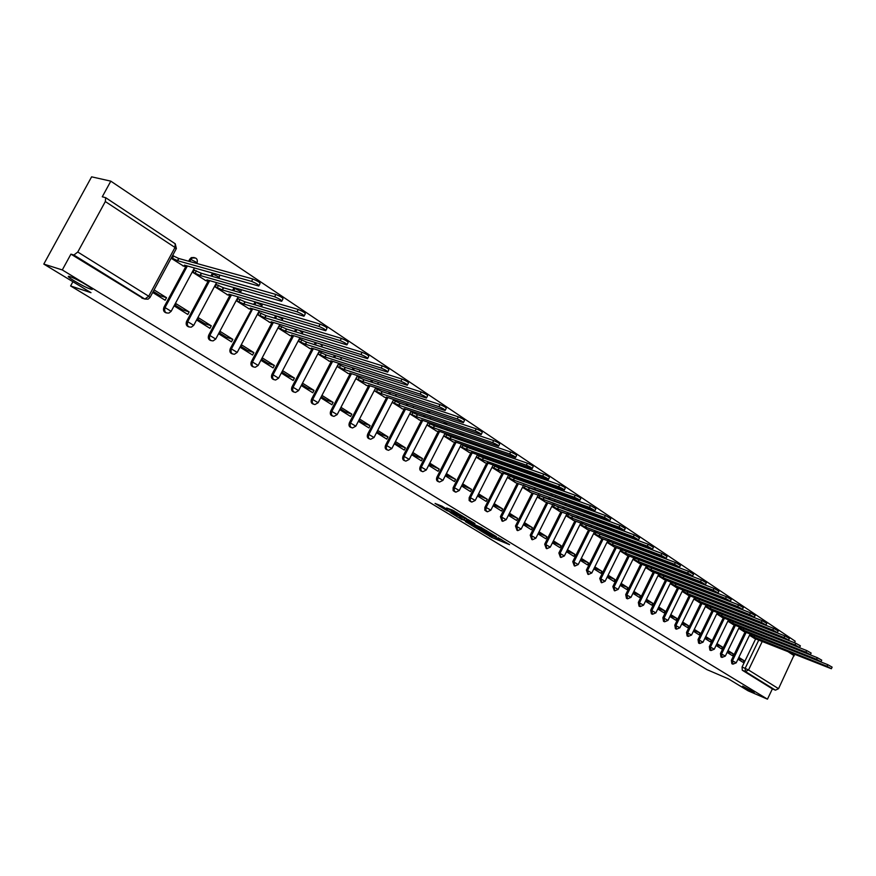<?xml version="1.0" encoding="UTF-8"?>
<svg xmlns="http://www.w3.org/2000/svg" width="876" height="876" viewBox="0 0 876 876"><rect width="100%" height="100%" fill="white"/><g stroke="black" fill="none" stroke-linecap="round" stroke-linejoin="round"><path stroke-width="1.31" d="M479.851 530.363L491.655 537.437L509.58 544.653L498.006 537.667L500.251 539.506L499.112 539.123L479.851 530.363M90.403 289.036L90.896 289.19C97.893 291.336 77.022 278.776 70.069 276.685L69.675 276.564C62.7 274.451 83.483 286.934 90.403 289.036M754.236 692.412L742.629 686.105C743.001 686.937 746.878 689.029 754.236 692.412M477.759 444.92L475.186 445.096M441.876 506.12L435.054 503.426L446.738 510.489L466.59 518.559L452.585 510.15L446.607 507.992L462.736 516.709L450.286 511.814L444.154 508.332L447.242 509.493L441.876 506.12M767.453 699.168L748.082 690.803L728.263 678.79L706.954 669.636L70.606 285.959L90.984 292.672L43.8 264.081L62.295 269.939L767.453 699.168L772.38 688.875L775.446 690.178L745.388 671.531L745.169 668.3L758.879 639.83M465.474 521.614L478.614 529.553L496.539 536.736L483.048 528.644L465.474 521.614M461.871 519.632L450.078 512.394L467.97 519.49L467.335 520.694L470.905 522.961L481.91 527.823L462.013 519.359M474.923 523.509L467.97 519.49M474.847 523.662L467.335 520.694M43.8 264.081L91.608 176.832L110.814 181.157L795.2 641.221L794.477 642.732M62.295 269.939L70.934 254.139L73.891 255.025L77.767 252.025L105.328 201.546L105.657 197.68L102.273 196.782L110.814 181.157M772.38 688.875L742.3 670.228L742.082 666.997L755.627 638.889M794.521 654.109L778.545 688.689L775.446 690.178M727.124 652.368L732.424 655.686L733.3 653.879L727.551 651.503M738.753 628.311L744.053 631.596M716.086 645.448L721.517 648.853L722.393 647.035L716.491 644.594M727.836 621.183L733.267 624.555M704.841 638.407L710.414 641.889L711.301 640.06L705.246 637.575M716.721 613.934L722.295 617.405M693.398 631.235L699.114 634.815L700.012 632.965L693.803 630.413M705.41 606.564L711.115 610.112M681.747 623.931L687.605 627.61L688.514 625.749L682.141 623.132M693.88 599.053L699.738 602.699M669.888 616.496L675.9 620.263L676.809 618.39L670.271 615.718M682.152 591.399L688.164 595.143M657.799 608.929L663.964 612.795L664.895 610.9L658.183 608.141M670.195 583.613L676.36 587.457M645.481 601.21L651.81 605.174L652.751 603.268L645.875 600.421M658.029 575.674L664.347 579.616M632.943 593.348L639.436 597.421L640.378 595.494L633.337 592.548M645.623 567.582L652.116 571.634M620.153 585.343L626.822 589.515L627.774 587.577L620.558 584.533M632.987 559.348L639.644 563.509M607.123 577.174L613.966 581.467L614.941 579.507L607.528 576.364M620.098 550.949L626.931 555.22M593.84 568.852L600.87 573.254L601.845 571.272L594.257 568.031M606.969 542.386L613.977 546.777M580.306 560.366L587.511 564.889L588.497 562.885L580.711 559.545M593.589 533.659L600.783 538.16M566.487 551.716L573.889 556.348L574.897 554.333L566.903 550.884M579.934 524.757L587.314 529.378M552.395 542.89L559.994 547.653L561.012 545.617L552.822 542.047M566.005 515.679L573.583 520.432M538.028 533.878L545.836 538.773L546.854 536.714L538.455 533.035M551.792 506.416L559.578 511.299M523.355 524.691L531.371 529.717L532.411 527.648L523.793 523.837M537.295 496.966L545.299 501.981M508.387 515.318L516.621 520.475L517.672 518.384L508.825 514.442M522.501 487.319L530.714 492.476M493.111 505.737L501.565 511.036L502.638 508.923L493.549 504.861M507.401 477.475L515.833 482.775M477.508 495.958L486.191 501.411L487.275 499.276L477.957 495.071M491.973 467.412L500.645 472.865M461.564 485.972L470.5 491.578L471.595 489.421L462.024 485.085M476.226 457.152L485.14 462.747M445.293 475.777L454.469 481.526L455.575 479.358L445.753 474.869M460.141 446.661L469.295 452.421M428.649 465.353L438.099 471.266L439.215 469.076L429.12 464.444M443.705 435.941L453.111 441.865M411.654 454.699L421.356 460.787L422.495 458.564L415.848 456.111L412.125 453.779M426.908 424.991L436.587 431.091M394.277 443.814L404.263 450.067L405.413 447.833L398.766 445.402L394.758 442.884M409.738 413.8L419.681 420.064M376.516 432.689L386.776 439.117L387.948 436.85L381.312 434.452L376.998 431.748M392.185 402.358L402.412 408.807M358.404 421.334L368.895 427.915L370.088 425.626L363.452 423.25L358.897 420.381M374.293 390.696L384.75 397.288M339.877 409.727L350.619 416.461L351.813 414.14L345.199 411.797L340.37 408.764M355.995 378.76L366.694 385.506M333.121 402.402L322.149 395.503L320.923 397.857L331.905 404.734L333.121 402.402L326.529 400.08L321.426 396.883M339.1 364.613L338.486 364.208L337.26 366.551L348.21 373.461M314.002 390.378L302.767 383.316L301.519 385.692L312.765 392.744L314.002 390.378L307.421 388.09L302.034 384.717M319.948 352.086L319.346 351.692L318.097 354.057L329.299 361.131M294.424 378.082L282.915 370.844L281.656 373.253L293.164 380.469L294.424 378.082L287.865 375.826L282.171 372.256M300.348 339.275L299.734 338.87L298.475 341.268L309.951 348.506M274.385 365.478L262.592 358.076L261.311 360.507L273.104 367.898L274.385 365.478L267.837 363.266L261.847 359.499M280.276 326.146L279.663 325.752L278.393 328.171L290.131 335.585M253.854 352.579L241.776 344.991L240.473 347.454L252.562 355.021L253.854 352.579L247.339 350.4L241.02 346.436M259.712 312.699L259.11 312.305L257.818 314.747L269.841 322.346M232.819 339.362L220.456 331.588L219.131 334.074L231.505 341.837L232.819 339.362L226.336 337.227L219.679 333.044M238.644 298.924L238.042 298.53L236.728 301.005L249.058 308.79M211.269 325.817L198.589 317.846L197.242 320.364L209.933 328.314L211.269 325.817L204.82 323.726L197.801 319.324M217.051 284.81L216.46 284.415L215.124 286.923L227.749 294.905M189.172 311.933L176.175 303.764L174.817 306.304L187.825 314.462L189.172 311.933L182.766 309.896L175.375 305.253M194.921 270.334L194.33 269.95L192.972 272.48L205.915 280.659M152.709 292.453L165.148 300.249L166.528 297.698L160.144 295.705L153.278 291.39M171.138 258.245L183.533 266.063M166.276 312.907C163.681 312.053 162.903 310.17 163.943 307.246L185.745 266.676L184.409 265.143L258.77 286.014C259.176 285.138 256.777 283.572 251.565 281.349L177.675 260.741L171.378 257.807M188.668 261.234L189.774 259.186L190.869 259.493L192.381 257.927L195.578 258.015M188.877 326.923C186.347 326.091 185.592 324.24 186.621 321.35L208.072 281.284M210.886 276.006L212.047 273.849L213.153 274.166L213.7 273.378M210.919 340.589C208.444 339.789 207.721 337.961 208.74 335.114L229.84 295.519M232.567 290.405L233.772 288.149L235.195 287.974M232.425 353.915C230.005 353.148 229.304 351.353 230.311 348.538L251.456 309.502L250.229 308.122L325.73 330.756C326.091 329.945 323.813 328.489 318.908 326.398L243.977 304.038L236.805 300.862M253.722 304.443L254.96 302.1L256.208 302.209M253.405 366.924C251.051 366.179 250.372 364.416 251.368 361.635L271.823 322.959M274.363 318.141L275.633 315.743M273.892 379.626C271.593 378.903 270.925 377.173 271.91 374.424L292.058 336.187M294.533 331.5L295.705 329.277M293.898 392.032C291.642 391.331 291.007 389.623 291.982 386.918L311.823 349.097M314.221 344.542L315.305 342.472M313.444 404.143C311.232 403.475 310.619 401.788 311.571 399.106L331.128 361.711M333.449 357.277L334.457 355.349M332.541 415.98C330.372 415.334 329.77 413.68 330.723 411.019L349.995 374.041M352.251 369.716L353.181 367.92M351.199 427.543C349.075 426.919 348.495 425.287 349.436 422.67L368.424 386.086M370.614 381.859L371.479 380.195M369.431 438.854C367.362 438.252 366.792 436.642 367.723 434.047L386.447 397.857M388.572 393.74L389.382 392.185M387.269 449.903C385.232 449.322 384.673 447.745 385.604 445.172L404.066 409.366M406.135 405.347L406.88 403.902M404.712 460.71C402.719 460.152 402.172 458.608 403.091 456.057L421.301 420.622M423.316 416.691L424.006 415.344M421.805 471.31L421.75 471.288C419.812 470.73 419.286 469.197 420.195 466.7L438.164 431.627M440.124 427.795L440.77 426.546M438.537 481.69L438.394 481.636C436.533 481.066 436.04 479.555 436.927 477.113L454.655 442.402M456.571 438.646L457.162 437.496M454.907 491.841L453.122 490.582L453.122 487.713L470.806 452.947M472.679 449.279L473.226 448.205M470.938 501.784L469.142 500.503L469.164 497.688L486.607 463.273M488.436 459.67L488.939 458.674M486.629 511.507L484.822 510.215L484.866 507.445L502.09 473.379M503.875 469.854L504.335 468.934M501.992 521.034L500.415 516.621L517.245 483.278M518.986 479.818L519.413 478.975M517.048 530.363L515.482 525.994L532.093 492.98M533.802 489.585L534.196 488.797M531.787 539.506L530.232 535.17L546.646 502.474M548.31 499.156L548.672 498.422M546.241 548.464L544.697 544.171L560.903 511.781M562.534 508.518L562.863 507.861M560.399 557.245L558.866 552.997L574.875 520.913M576.474 517.705L576.78 517.103M574.284 565.852L572.762 561.636L588.584 529.86M590.15 526.717L590.424 526.158M587.895 574.284L586.383 570.112L602.02 538.63M601.243 582.562L599.742 578.434L615.193 547.237M614.328 590.676L612.85 586.591L628.125 555.669M627.172 598.647L626.471 598.352L625.716 594.585L640.805 563.947M643.718 558.045L645.075 558.056M639.776 606.455L639.053 606.159L638.33 602.436L653.255 572.072M656.091 566.29L657.416 566.356M652.149 614.12L651.405 613.813L650.715 610.145L665.475 580.054M668.246 574.393L669.538 574.492M664.293 621.653L663.526 621.336L662.869 617.711L677.466 587.884M680.17 582.343L684.561 584.029M676.217 629.045L675.429 628.716L674.805 625.135L689.237 595.56M687.912 636.294L687.123 635.965L686.521 632.428L700.8 603.115M699.409 643.422L698.599 643.083L698.03 639.59L712.155 610.528M710.699 650.43L709.878 650.08L709.341 646.63L723.313 617.81M721.791 657.307L720.959 656.956L720.444 653.54L734.274 624.96M732.697 664.063L731.854 663.701L731.361 660.329L745.038 631.99M70.606 285.959L72.916 281.722M737.975 659.168L743.144 662.398L744.009 660.613L738.402 658.292M749.484 635.297L754.663 638.505M580.974 522.764L586.471 525.348L585.595 527.1L580.054 524.494M411.457 411.917L410.899 411.556M393.97 400.485L393.357 400.091M376.1 388.802L375.486 388.397M357.813 376.844L357.2 376.439M744.009 660.613L738.84 657.372M194.144 257.522L191.275 257.632L189.774 259.186M212.594 273.06L212.047 273.849M393.839 389.459L392.766 389.108M411.348 401.022L409.716 400.737M428.474 412.344L426.524 412.18M445.216 423.404L443.048 423.382M461.608 434.244L459.265 434.354M492.52 454.94L490.79 455.608M507.335 465.156L506.087 465.901M522.085 475.241L521.078 475.986M536.616 485.14L535.784 485.851M550.905 494.841L550.205 495.531M564.932 504.346L564.352 505.003M578.718 513.675L578.215 514.289M592.242 522.808L591.826 523.388M728.591 610.66L727.989 610.517M70.934 254.139L143.314 298.552M733.3 653.879L728 650.561M722.393 647.035L716.973 643.619M711.301 640.06L705.738 636.567M700.012 632.965L694.307 629.384M688.514 625.749L682.656 622.07M676.809 618.39L670.808 614.613M664.895 610.9L658.73 607.024M652.751 603.268L646.433 599.293M640.378 595.494L633.895 591.42M627.774 587.577L621.117 583.394M614.941 579.507L608.097 575.203M601.845 571.272L594.826 566.871M588.497 562.885L581.303 558.362M574.897 554.333L567.495 549.69M561.012 545.617L553.424 540.842M546.854 536.714L539.058 531.82M532.411 527.648L524.406 522.611M517.672 518.384L509.449 513.205M502.638 508.923L494.184 503.612M487.275 499.276L478.592 493.812M471.595 489.421L462.67 483.815M455.575 479.358L446.399 473.587M439.215 469.076L429.787 463.141M422.495 458.564L412.804 452.476M405.413 447.833L395.437 441.559M387.948 436.85L377.687 430.401M370.088 425.626L359.598 419.035M351.813 414.14L341.082 407.406M166.528 297.698L154.088 289.89M491.261 535.586L493.396 536.506M500.492 539.025L502.134 540.021M473.281 524.735L475.077 525.83M477.015 528.513L494.02 535.466L486.246 531.316L474.628 526.717L477.015 528.513M475.164 525.49L474.628 526.717M459.9 516.632L458.203 515.603M460.294 517.858L469.865 522.72L460.294 517.858L460.896 516.676M460.02 516.325L459.418 517.563M467.226 519.194L467.894 519.599M754.696 635.461L754.17 637.159L749.648 634.98M753.995 638.243L831.357 668.738L826.977 666.297L754.17 637.159M754.926 635.615L827.754 664.676L832.123 667.129L831.412 668.64M743.888 628.399L743.505 630.194L738.906 627.993M743.395 631.333L820.954 661.785L816.531 659.299L743.505 630.194M744.261 628.629L817.308 657.668L821.732 660.154L821.009 661.676M732.883 621.204L733.409 621.533L732.643 623.11L727.989 620.876M732.61 624.292L810.366 654.7L805.887 652.182L732.643 623.11M733.409 621.533L806.676 650.539L811.143 653.058L810.42 654.58M721.66 613.868L722.361 614.295L721.594 615.894L716.875 613.627M721.627 617.142L799.569 647.484L795.058 644.933L721.594 615.894M722.361 614.295L795.846 643.28L800.368 645.82L799.624 647.364M710.217 606.4L711.115 606.937L710.337 608.546L705.552 606.258M710.447 609.849L788.575 640.126L784.009 637.553L710.337 608.546M711.115 606.937L784.819 635.877L789.385 638.462L788.641 640.006M698.544 598.779L699.672 599.447L698.884 601.067L694.033 598.746M699.07 602.436L777.373 632.636L772.763 630.019L698.884 601.067M699.672 599.447L773.574 628.333L778.184 630.95L777.439 632.505M686.631 591.015L688.01 591.815L687.222 593.446L682.294 591.103M687.485 594.881L765.963 625.004L761.299 622.354L687.222 593.446M688.01 591.815L762.12 620.646L766.785 623.307L766.029 624.873M674.476 583.098L676.141 584.04L675.341 585.694L670.348 583.317M675.692 587.194L754.335 617.23L749.615 614.536L675.341 585.694M676.141 584.04L750.447 612.817L755.156 615.51L754.4 617.076M662.059 575.017L664.052 576.123L663.231 577.788L658.172 575.379M663.679 579.354L742.465 609.291L737.702 606.564L663.231 577.788M664.052 576.123L738.545 604.834L743.308 607.561L742.541 609.148M649.357 566.761L651.733 568.064L650.901 569.739L645.765 567.298M651.437 571.371L730.376 601.21L725.547 598.439L650.901 569.739M651.733 568.064L726.401 596.687L731.23 599.458L730.453 601.045M636.326 558.319L639.173 559.841L638.341 561.538L633.129 559.063M638.965 563.246L718.046 592.964L713.163 590.15L638.341 561.538M639.173 559.841L714.028 588.387L718.9 591.19L718.123 592.8M605.163 581.149L621.084 548.967L626.373 551.464L625.541 553.172L620.241 550.675M626.252 554.957L705.465 584.555L700.526 581.697L625.541 553.172M626.373 551.464L701.402 579.912L706.33 582.77L705.552 584.38M607.955 540.393L613.331 542.923L612.477 544.653L607.112 542.113M613.299 546.514L692.631 575.97L687.627 573.068L612.477 544.653M613.331 542.923L688.514 571.272L693.507 574.163L692.719 575.784M594.574 531.655L600.038 534.218L599.173 535.959L593.72 533.396M600.093 537.908L679.535 567.21L674.476 564.264L599.173 535.959M600.038 534.218L675.363 562.447L680.422 565.392L679.623 567.024M586.624 529.126L666.165 558.275L661.041 555.285L585.595 527.1M586.471 525.348L661.949 553.446L667.063 556.435L666.264 558.078M567.013 513.664L572.641 516.293L571.754 518.055L566.126 515.427M572.893 520.169L652.51 549.153L647.331 546.109L571.754 518.055M572.641 516.293L648.251 544.259L653.43 547.292L652.62 548.945M552.811 504.39L558.527 507.051L557.64 508.836L551.913 506.175M558.888 511.036L638.582 539.835L633.337 536.747L557.64 508.836M558.527 507.051L634.257 534.875L639.502 537.963L638.681 539.616M538.324 494.929L544.127 497.623L543.23 499.43L537.415 496.725M544.598 501.729L624.347 530.319L619.036 527.177L543.23 499.43M544.127 497.623L619.978 525.282L625.278 528.425L624.457 530.09M523.53 485.271L529.433 488.009L528.524 489.826L522.622 487.089M530.024 492.224L609.805 520.596L604.429 517.409L528.524 489.826M529.433 488.009L605.382 515.493L610.758 518.691L609.926 520.366M508.441 475.416L514.431 478.186L513.511 480.026L507.511 477.256M515.143 482.523L594.946 510.664L589.504 507.423L513.511 480.026M514.431 478.186L590.468 505.496L595.91 508.737L595.078 510.423M493.024 465.353L499.123 468.167L498.181 470.018L492.082 467.204M499.944 472.613L503.492 473.828L502.736 472.985L579.77 500.524C579.901 499.955 578.061 498.849 574.251 497.218L498.181 470.018M499.123 468.167L575.225 495.269C579.036 496.9 580.876 498.006 580.744 498.575L579.901 500.262M477.278 455.082L483.486 457.929L482.534 459.801L476.325 456.954M484.439 462.506L487.954 463.7L487.176 462.835L564.243 490.144C564.385 489.564 562.523 488.447 558.647 486.782L482.534 459.801M483.486 457.929L559.644 484.811C563.52 486.476 565.381 487.593 565.228 488.173L564.385 489.87M461.203 444.581L467.51 447.472L466.547 449.355L460.239 446.475M468.594 452.169L472.098 453.352L471.288 452.465L548.376 479.533C548.54 478.942 546.646 477.803 542.704 476.117L466.547 449.355M467.51 447.472L543.711 474.124C547.642 475.81 549.537 476.949 549.372 477.551L548.518 479.26M444.767 433.861L451.184 436.785L450.209 438.69L443.793 435.766M452.41 441.624L455.892 442.785L455.06 441.865L532.148 468.693C532.323 468.08 530.407 466.919 526.399 465.2L450.209 438.69M451.184 436.785L527.407 463.196C531.414 464.904 533.331 466.065 533.155 466.678L532.29 468.397M427.981 422.9L434.507 425.867L433.51 427.795L426.995 424.827M435.876 430.839L439.325 431.988L438.471 431.036L515.537 457.59C515.734 456.976 513.785 455.783 509.712 454.042L433.51 427.795M434.507 425.867L510.741 452.005C514.814 453.746 516.763 454.94 516.566 455.564L515.69 457.283M410.822 411.709L417.458 414.698L416.45 416.658L409.815 413.647M418.98 419.823L422.407 420.951L421.52 419.965L498.543 446.234C498.751 445.599 496.78 444.395 492.63 442.621L416.45 416.658M417.458 414.698L493.681 440.562C497.831 442.336 499.802 443.541 499.594 444.187L498.707 445.917M393.269 400.255L400.025 403.288L399.007 405.26L392.251 402.226M401.712 408.566L405.106 409.672L404.186 408.643L481.154 434.605C481.373 433.959 479.38 432.733 475.153 430.926L399.007 405.26M400.025 403.288L476.215 428.846C480.431 430.653 482.435 431.879 482.205 432.536L481.329 434.277M375.399 388.572L382.199 391.627L381.17 393.609L374.37 390.554M384.049 397.047L387.411 398.142L386.469 397.08L463.349 422.714C463.59 422.046 461.553 420.787 457.25 418.947L381.17 393.609M382.199 391.627L458.334 416.845C462.627 418.684 464.663 419.943 464.422 420.611L463.524 422.363M357.112 376.614L363.956 379.691L362.916 381.695L356.061 378.618M365.982 385.276L369.322 386.338L368.336 385.243L445.107 410.526C445.369 409.837 443.3 408.566 438.92 406.683L362.916 381.695M363.956 379.691L440.015 404.559C444.395 406.431 446.453 407.712 446.202 408.402L445.293 410.154M338.399 364.383L345.308 367.471L344.246 369.508L337.337 366.409M347.498 373.231L350.805 374.271L349.798 373.132L426.426 398.043C426.7 397.332 424.608 396.029 420.141 394.123L344.246 369.508M345.308 367.471L421.257 391.977C425.714 393.882 427.806 395.185 427.532 395.897L426.623 397.66M319.247 351.867L326.211 354.977L325.127 357.025L318.174 353.915M328.599 360.901L331.862 361.919L330.81 360.737L407.285 385.243C407.57 384.52 405.446 383.195 400.901 381.246L325.127 357.025M326.211 354.977L402.029 379.078C406.574 381.016 408.698 382.352 408.402 383.075L407.482 384.849M299.647 339.056L306.655 342.177L305.571 344.257L298.552 341.125M309.239 348.287L312.469 349.272L311.385 348.057L387.663 372.136C387.969 371.391 385.801 370.033 381.17 368.051L305.571 344.257M306.655 342.177L382.319 365.85C386.951 367.832 389.108 369.19 388.791 369.935L387.871 371.72M279.575 325.927L286.638 329.069L285.532 331.172L278.469 328.029M289.43 335.366L292.617 336.329L291.489 335.059L367.537 358.689C367.865 357.923 365.664 356.543 360.945 354.517L285.532 331.172M286.638 329.069L362.106 352.294C366.825 354.309 369.026 355.7 368.697 356.466L367.756 358.262M259.011 312.491L266.129 315.645L265.012 317.769L257.883 314.604M269.129 322.138L272.283 323.08L271.111 321.755L346.896 344.903C347.246 344.115 345.013 342.691 340.195 340.644L265.012 317.769M266.129 315.645L341.377 338.388C346.184 340.446 348.418 341.859 348.068 342.658L347.137 344.454M237.944 298.716L245.127 301.892L243.977 304.038M248.346 308.582L251.105 309.414M245.127 301.892L320.101 324.12C325.007 326.211 327.285 327.668 326.923 328.478L325.971 330.285M216.361 284.601L223.588 287.799L222.427 289.967L215.2 286.77M227.048 294.697L230.103 295.584L228.844 294.161L303.994 316.236C304.377 315.404 302.056 313.915 297.052 311.779L222.427 289.967M223.588 287.799L298.267 309.469C303.271 311.604 305.593 313.093 305.209 313.936L304.246 315.754M194.22 270.136L201.513 273.345L200.33 275.546L193.049 272.326M205.214 280.462L208.225 281.316L206.9 279.838L281.689 301.322C282.072 300.468 279.718 298.946 274.615 296.767L200.33 275.546M201.513 273.345L275.852 294.435C280.955 296.614 283.309 298.136 282.915 299.001L281.952 300.829M172.572 255.584L178.868 258.519L177.675 260.741M182.821 265.866L185.789 266.687M178.868 258.519L252.825 278.984C258.037 281.207 260.435 282.773 260.019 283.66L259.044 285.499M77.767 252.025L148.712 296.23L174.992 247.47L105.328 201.546M742.082 666.997L748.531 669.987L778.545 688.689M762.361 641.232L748.531 669.987L745.388 671.531L742.3 670.228M794.28 655.795L787.393 651.251M163.943 307.246L165.027 307.585L187.387 265.986M189.774 261.541L190.869 259.493L195.775 261.946L196.815 263.49M186.621 321.35L187.716 321.711L209.692 280.638M212.003 276.323L213.153 274.166L217.993 276.586L218.88 278.272M208.74 335.114L209.835 335.475L231.45 294.916M233.684 290.722L234.877 288.467L239.663 290.865L240.418 292.683M230.311 348.538L231.417 348.911L252.671 308.856M254.839 304.771L256.077 302.428L260.807 304.793L261.793 306.042L261.431 306.731M251.368 361.635L252.474 362.018L273.389 322.456M275.491 318.481L276.75 316.083M271.91 374.424L273.027 374.808L293.613 335.727M295.65 331.851L296.822 329.617M291.982 386.918L293.099 387.301L313.367 348.681M315.349 344.892L316.433 342.823M311.571 399.106L312.699 399.5L332.65 361.328M334.588 357.638L335.596 355.711M330.723 411.019L331.84 411.424L351.506 373.691M353.378 370.077L354.32 368.281M349.436 422.67L350.553 423.075L369.924 385.758M371.752 382.232L372.618 380.567M367.723 434.047L368.84 434.452L387.926 397.562M389.71 394.112L390.521 392.558M385.604 445.172L386.732 445.588L405.238 409.672M407.285 405.73L408.03 404.285M403.091 456.057L404.219 456.473L422.462 420.962M424.455 417.085L425.156 415.739M420.195 466.7L421.323 467.116L439.325 431.988M441.263 428.189L441.909 426.93M436.927 477.113L438.055 477.54L455.816 442.774M457.721 439.051L458.312 437.89M453.308 487.308L454.436 487.735L471.956 453.33M473.817 449.673L474.365 448.6M469.339 497.283L470.478 497.721L487.757 463.656M489.575 460.075L490.089 459.079M485.041 507.051L486.169 507.489L503.229 473.774M505.014 470.259L505.474 469.339M500.415 516.621L501.554 517.059L518.395 483.683M520.125 480.234L520.563 479.38M515.482 525.994L516.61 526.432L533.243 493.385M534.94 490.002L535.335 489.213M530.232 535.17L531.36 535.619L547.785 502.89M549.449 499.572L549.81 498.838M544.697 544.171L545.825 544.62L562.042 512.197M563.673 508.945L564.002 508.277M558.866 552.997L559.994 553.435L576.014 521.33M577.612 518.132L577.919 517.519M572.762 561.636L573.889 562.085L589.712 530.276M591.278 527.133L591.563 526.575M586.383 570.112L587.511 570.561L603.148 539.058M599.742 578.434L600.87 578.883L616.332 547.653M612.85 586.591L613.977 587.04L629.253 556.096M625.716 594.585L626.833 595.045L641.933 564.385M638.33 602.436L639.447 602.896L654.383 572.51M657.219 566.728L659.267 567.506M650.715 610.145L651.832 610.605L666.592 580.481M669.373 574.82L672.111 575.871M662.869 617.711L663.986 618.171L678.582 588.311M674.805 625.135L675.911 625.595L690.354 595.998M686.521 632.428L687.627 632.888L701.917 603.553M698.03 639.59L699.136 640.049L713.272 610.966M709.341 646.63L710.436 647.09L724.419 618.248M720.444 653.54L721.539 654L735.38 625.398M731.361 660.329L732.456 660.789L746.144 632.428M732.949 664.161L732.456 660.789L736.201 662.847L732.949 664.161M722.065 657.416L721.539 654L725.328 656.08L722.065 657.416M710.983 650.539L710.436 647.09L714.268 649.204L710.983 650.539M729.095 610.944L729.741 611.12M699.705 643.542L699.136 640.049L703.012 642.185L699.705 643.542M688.229 636.425L687.627 632.888L691.536 635.056L688.229 636.425M676.535 629.176L675.911 625.595L679.864 627.785L676.535 629.176M664.632 621.796L663.986 618.171L667.983 620.394L664.632 621.796M652.51 614.273L651.832 610.605L655.872 612.861L652.51 614.273M640.17 606.619L639.447 602.896L643.532 605.185L640.17 606.619M627.588 598.812L626.833 595.045L630.972 597.366L627.588 598.812M614.766 590.851L613.977 587.04L618.16 589.395L614.766 590.851M601.702 582.748L600.87 578.883L605.108 581.27L601.702 582.748M588.376 574.481L587.511 570.561L591.793 572.992L588.376 574.481M574.798 566.06L573.889 562.085L578.226 564.549L574.798 566.06M592.953 523.804L593.38 523.235M560.958 557.465L559.994 553.435L564.385 555.932L560.958 557.465M579.354 514.705L579.857 514.092M546.832 548.705L545.825 544.62L550.27 547.15L546.832 548.705M565.491 505.419L566.071 504.762M532.422 539.758L531.36 535.619L535.871 538.192L532.422 539.758M551.343 495.936L552.044 495.247M517.727 530.637L516.61 526.432L521.176 529.049L517.727 530.637M536.933 486.268L537.755 485.545M502.725 521.319L501.554 517.059L506.175 519.709L502.725 521.319M522.227 476.391L523.224 475.646M487.417 511.814L485.83 510.303L486.169 507.489L490.856 510.182L487.417 511.814M507.226 466.306L508.485 465.561M471.781 502.101L470.138 500.59L470.478 497.721L475.219 500.459L471.781 502.101M491.929 456.013L493.67 455.334L492.443 454.929M455.827 492.192L454.118 490.659L454.436 487.735L459.254 490.527L455.827 492.192M476.325 445.49L478.8 445.238M439.522 482.063C437.661 481.493 437.168 479.993 438.055 477.54L442.938 480.376L439.522 482.063M460.415 434.748L462.758 434.627M422.878 471.715C420.94 471.157 420.425 469.624 421.323 467.116L426.273 470.007L422.878 471.715M444.187 423.776L446.366 423.798M405.862 461.137C403.847 460.59 403.299 459.035 404.219 456.473L409.234 459.407L405.862 461.137M427.663 412.563L429.612 412.727M388.473 450.33C386.382 449.793 385.801 448.216 386.732 445.588L391.824 448.578L388.473 450.33M410.855 401.12L412.486 401.405M370.701 439.27C368.522 438.756 367.909 437.157 368.84 434.452L374.019 437.507L370.701 439.27M393.904 389.481L394.977 389.831M352.535 427.959C350.258 427.477 349.601 425.845 350.553 423.075L355.809 426.174L352.535 427.959M333.964 416.385C331.588 415.936 330.876 414.282 331.84 411.424L337.183 414.589L333.964 416.385M314.966 404.548C312.469 404.143 311.714 402.456 312.699 399.5L318.119 402.73L314.966 404.548M295.53 392.426C292.912 392.065 292.102 390.357 293.099 387.301L298.606 390.587L295.53 392.426M275.644 380.009C272.896 379.713 272.02 377.983 273.027 374.808L278.623 378.169L275.644 380.009M255.299 367.274C252.408 367.066 251.456 365.314 252.474 362.018L258.168 365.445L255.299 367.274M234.483 354.233C231.417 354.123 230.399 352.349 231.417 348.911L237.21 352.404L234.483 354.233M213.164 340.863C209.922 340.863 208.816 339.078 209.835 335.475L215.737 339.045L213.164 340.863M191.34 327.131C187.913 327.295 186.697 325.489 187.716 321.711L193.716 325.357L191.34 327.131M168.991 313.028C165.345 313.389 164.031 311.571 165.027 307.585L171.149 311.319L168.991 313.028M719.218 606.86L719.995 607.167M707.25 599.031L708.443 599.764M694.756 590.939L696.661 591.99M644.867 558.439L645.886 558.866M395.459 396.018L396.401 394.507M377.6 384.148L378.52 382.483M359.346 372.004L359.773 370.033M340.348 357.211L341.301 358.35L340.655 359.565M320.244 344.005L322.116 345.735L321.536 346.83M299.395 330.405L302.483 332.814L301.979 333.789M277.407 316.28L281.437 318.393L282.379 319.587L281.941 320.43M141.846 298.092L144.879 299.055L73.891 255.025M148.055 299.165L144.879 299.055L148.712 296.23L149.971 297.544L148.055 299.165M176.372 248.554L175.2 243.681L174.992 247.47L176.153 248.926L150.135 297.238M105.657 197.68L174.828 243.506M492.345 536.079L491.655 537.437M490.242 535.543L489.761 536.495M486.607 530.593L486.246 531.316M476.281 525.939L475.701 527.089M468.266 519.621L467.675 520.804M466.985 519.096L466.295 520.453M464.948 518.296L464.346 519.479M456.9 512.559L456.571 513.205M454.162 510.916L453.604 512.033M452.169 509.985L451.633 511.047M754.816 635.549L754.072 637.093M751.323 634.115L750.699 635.407M827.754 664.676L826.977 666.297M744.151 628.563L743.395 630.129M740.636 627.106L740.001 628.42M817.308 657.668L816.531 659.299M733.3 621.456L732.533 623.033M729.763 619.967L729.106 621.314M806.676 650.539L805.887 652.182M722.251 614.229L721.485 615.817M718.692 612.696L718.024 614.087M795.846 643.28L795.058 644.933M711.005 606.871L710.228 608.47M707.436 605.305L706.746 606.718M784.819 635.877L784.009 637.553M699.563 599.37L698.774 600.991M695.96 597.771L695.248 599.228M773.574 628.333L772.763 630.019M687.901 591.738L687.102 593.37M684.276 590.096L683.554 591.585M762.12 620.646L761.299 622.354M676.031 583.963L675.221 585.617M672.385 582.288L671.64 583.81M750.447 612.817L749.615 614.536M663.931 576.047L663.121 577.711M660.274 574.327L659.497 575.893M738.545 604.834L737.702 606.564M651.613 567.987L650.791 569.663M647.922 566.214L647.134 567.823M726.401 596.687L725.547 598.439M639.053 559.764L638.221 561.45M635.352 557.946L634.531 559.6M714.028 588.387L713.163 590.15M626.252 551.387L625.409 553.095M622.529 549.515L621.686 551.223M701.402 579.912L700.526 581.697M613.211 542.846L612.357 544.565M609.455 540.963L608.601 542.682M688.514 571.272L687.627 573.068M599.907 534.141L599.042 535.871M596.107 532.236L595.253 533.966M675.363 562.447L674.476 564.264M586.34 525.261L585.464 527.013M582.507 523.333L581.642 525.085M661.949 553.446L661.041 555.285M572.51 516.205L571.623 517.968M568.633 514.256L567.757 516.03M648.251 544.259L647.331 546.109M558.395 506.963L557.497 508.748M554.486 505.003L553.588 506.788M634.257 534.875L633.337 536.747M543.996 497.535L543.087 499.342M540.043 495.553L539.134 497.36M619.978 525.282L619.036 527.177M529.29 487.91L528.381 489.739M525.304 485.917L524.385 487.735M605.382 515.493L604.429 517.409M514.289 478.088L513.358 479.928M510.259 476.073L509.339 477.913M590.468 505.496L589.504 507.423M498.97 468.069L498.028 469.919M494.907 466.021L493.965 467.883M575.225 495.269L574.251 497.218M483.333 457.83L482.38 459.703M479.216 455.761L478.263 457.633M559.644 484.811L558.647 486.782M467.346 447.362L466.382 449.257M463.196 445.282L462.232 447.176M543.711 474.124L542.704 476.117M451.02 436.675L450.045 438.591M446.826 434.573L445.851 436.478M527.407 463.196L526.399 465.2M434.343 425.758L433.357 427.685M430.094 423.623L429.109 425.561M510.741 452.005L509.712 454.042M417.294 414.6L416.286 416.549M412.99 412.443L411.994 414.392M493.681 440.562L492.63 442.621M399.85 403.179L398.832 405.15M395.514 401L394.496 402.971M476.215 428.846L475.153 430.926M382.024 391.506L380.994 393.499M377.633 389.305L376.603 391.298M458.334 416.845L457.25 418.947M363.781 379.571L362.741 381.586M359.346 377.348L358.295 379.352M440.015 404.559L438.92 406.683M345.122 367.351L344.06 369.387M340.633 365.106L339.57 367.132M421.257 391.977L420.141 394.123M326.025 354.846L324.941 356.904M321.481 352.568L320.397 354.627M402.029 379.078L400.901 381.246M306.469 342.056L305.374 344.126M301.87 339.746L300.775 341.826M382.319 365.85L381.17 368.051M286.441 328.949L285.335 331.04M281.787 326.617L280.681 328.708M362.106 352.294L360.945 354.517M265.932 315.513L264.804 317.638M261.223 313.159L260.095 315.283M341.377 338.388L340.195 340.644M244.919 301.76L243.78 303.906M240.155 299.373L239.006 301.519M320.101 324.12L318.908 326.398M223.38 287.656L222.219 289.836M218.551 285.237L217.39 287.416M298.267 309.469L297.052 311.779M201.294 273.202L200.122 275.403M196.41 270.761L195.228 272.951M275.852 294.435L274.615 296.767M178.649 258.376L177.456 260.599M173.7 255.901L172.506 258.124M252.825 278.984L251.565 281.349M91.378 288.292L90.896 289.19M750.261 633.698L736.234 662.771M728.263 610.528L730.179 611.371M476.675 444.537L480.311 446.87M460.568 433.927L464.17 436.04M444.11 423.086L447.647 424.948M427.28 412.016L430.696 413.582M410.067 400.693L413.264 401.92M191.275 257.632L192.381 257.927C196.323 257.347 197.899 259.033 197.1 262.986M739.552 626.668L725.372 656.004M728.646 619.518L714.301 649.116M717.543 612.247L703.045 642.108M706.242 604.834L691.58 634.969M694.745 597.29L679.907 627.698M683.028 589.614L668.027 620.296M671.093 581.784L655.916 612.762M658.938 573.813L643.586 605.086M646.565 565.688L631.016 597.257M633.939 557.41L618.215 589.285M623.832 543.142L623.887 542.551M610.769 534.393L610.78 533.725M607.977 540.361L591.858 572.871M597.443 525.458L597.421 524.724M596.238 528.316L595.965 528.874M594.607 531.59L578.291 564.418M583.843 516.347L583.766 515.526M582.66 519.271L582.354 519.884M580.985 522.644L564.451 555.8M569.969 507.051L569.827 506.131M568.82 510.04L568.491 510.708M567.079 513.511L550.336 547.018M555.8 497.557L555.581 496.528M554.705 500.623L554.333 501.346M552.909 504.204L535.937 538.05M541.346 487.855L540.996 486.706M540.295 491.009L539.901 491.797M538.433 494.699L521.242 528.896M526.585 477.946L526.06 476.654M525.589 481.187L525.162 482.041M523.673 484.997L506.251 519.567M511.496 467.817L510.697 466.339M510.588 471.157L510.128 472.076M508.606 475.099L490.932 510.029M496.079 457.458L494.666 455.684M495.279 460.907L494.765 461.915M493.21 464.981L475.307 500.295M479.643 450.439L479.095 451.523M477.497 454.644L459.342 490.352M463.678 439.741L463.075 440.902M461.455 444.088L443.026 480.201M447.362 428.802L446.716 430.05M445.052 433.302L426.371 469.821M430.696 417.611L430.006 418.958M428.298 422.287L409.333 459.221M413.669 406.168L412.925 407.625M411.173 411.008L391.922 448.381M395.12 389.875L394.014 389.513M393.674 399.478L374.129 437.299M375.771 387.696L355.919 425.966M357.452 375.629L337.293 414.37M338.716 363.277L318.24 402.5M322.28 345.429L322.554 344.728M319.554 350.63L298.727 390.357M302.658 332.508L302.997 331.5M299.92 337.687L278.754 377.917M282.565 319.269L282.948 317.944M279.827 324.427L258.3 365.183M261.979 305.713L262.384 304.016M259.252 310.827L237.352 352.141M240.889 291.817L241.283 289.726M238.173 296.898L215.879 338.771M219.263 277.582L219.602 275.031M216.569 282.609L193.87 325.073M194.417 267.957L171.313 311.024M444.482 507.697L444.154 508.332M230.585 294.675L230.289 295.234M208.729 280.364L208.411 280.966M186.325 265.68L185.986 266.326"/></g></svg>
